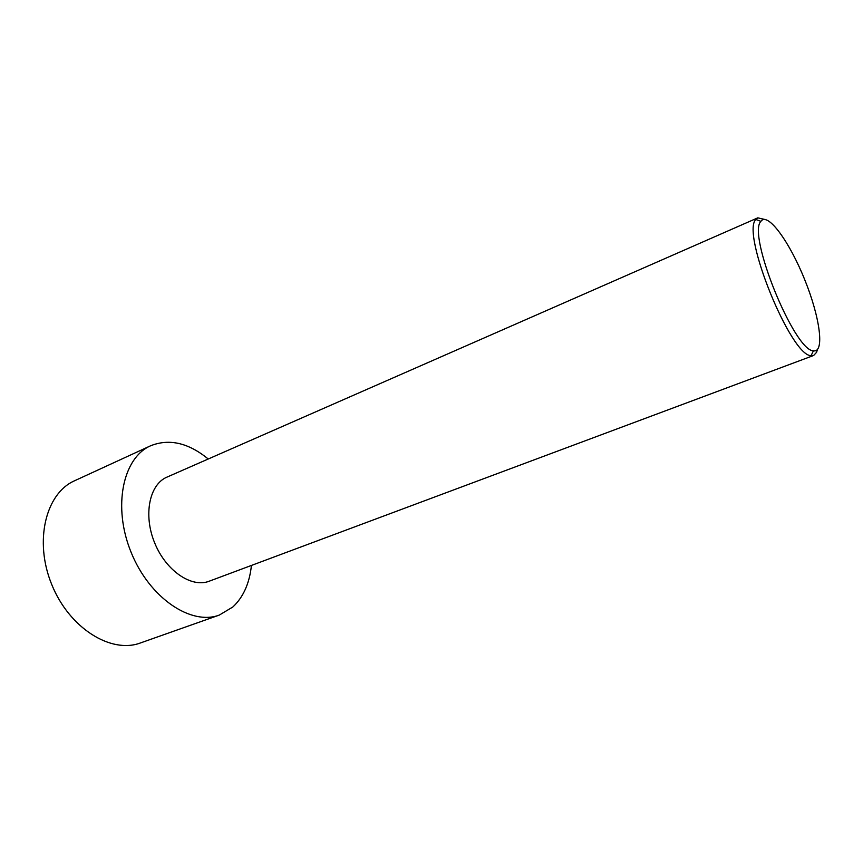 <?xml version="1.0" encoding="UTF-8"?>
<svg xmlns="http://www.w3.org/2000/svg" width="863" height="863" viewBox="0 0 863 863"><rect width="100%" height="100%" fill="white"/><g stroke="black" fill="none" stroke-linecap="round" stroke-linejoin="round"><path stroke-width="1.29" d="M251.424 565.438C249.526 583.28 243.355 597.11 232.902 606.937L219.321 615.071L140.41 642.967C111.068 654.057 69.245 628.178 51.726 584.499C33.851 540.95 45.815 493.248 74.596 480.756L150.626 445.772C169.202 438.382 188.414 442.784 208.231 458.997M219.321 615.071C191.079 625.826 149.461 597.994 131.1 552.288C112.417 506.71 122.88 457.746 150.626 445.772M764.575 219.407L757.79 217.843L755.848 219.493C740.885 233.032 790.929 356.365 811.091 355.642L813.636 355.48L816.581 352.32L817.412 349.623M813.636 355.48L209.191 581.209C191.554 588.199 165.847 570.788 154.606 542.751C143.129 514.801 149.439 484.402 166.958 477.12L757.79 217.843M761.144 221.014L760.907 221.338C746.98 234.315 794.402 351.187 813.442 350.799C824.92 353.096 819.904 317.023 804.726 279.709C789.774 242.309 768.135 212.201 761.144 221.014M760.907 221.338L755.848 219.493M813.442 350.799L811.091 355.642"/></g></svg>
